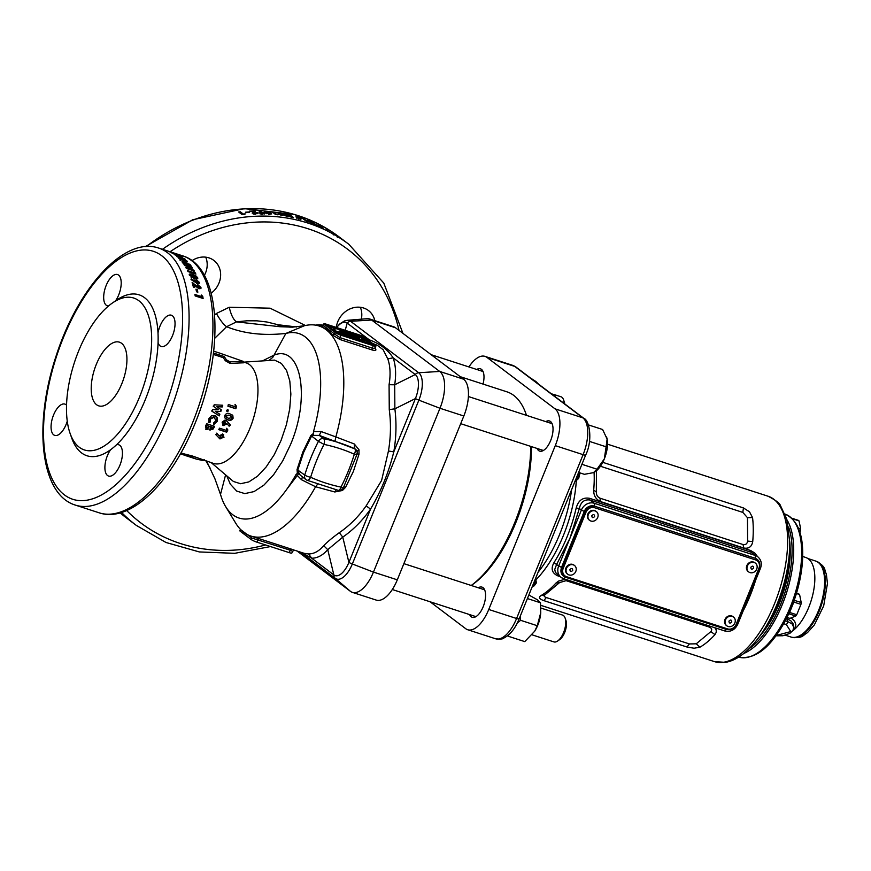 <?xml version="1.0" encoding="UTF-8"?>
<svg xmlns="http://www.w3.org/2000/svg" width="871" height="871" viewBox="0 0 871 871"><rect width="100%" height="100%" fill="white"/><g stroke="black" fill="none" stroke-linecap="round" stroke-linejoin="round"><path stroke-width="1.31" d="M507.477 635.841L508.098 636.2L508.61 634.905M517.265 623.048L520.629 620.315L520.303 616.047M528.849 595.002L537.461 599.803L540.521 602.808L540.749 612.64L537.298 625.726L534.685 631.214L524.767 641.611L508.098 636.2M534.685 631.214L535.197 630.364A19.5 8.917 -72 0 0 540.673 613.467L540.749 612.64M520.629 620.315L537.298 625.726M527.401 598.551L540.521 602.808M529.644 377.47L535.894 381.509L538.953 384.503M531.43 446.605A103.377 47.252 108 0 1 515.741 522.829A103.377 47.252 108 0 1 471.233 585.475A105.729 48.33 -72 0 0 530.7 446.377M526.345 414.999A103.377 47.252 108 0 1 526.487 415.369A105.729 48.33 -72 0 0 513.727 395.401A105.729 48.33 -72 0 0 506.944 391.83L460.291 376.708M789.801 542.121A74.013 33.827 108 0 1 778.87 603.276A74.013 33.827 108 0 1 758.979 637.191M762.049 632.825A75.178 34.361 -72 0 0 778.315 603.298A75.178 34.361 -72 0 0 789.725 547.456M476.731 369.467A15.863 7.251 108 0 1 480.433 368.814A15.863 7.251 108 0 1 483.035 384.078M545.769 421.618A15.863 7.251 108 0 1 549.47 420.965A15.863 7.251 108 0 1 550.624 440.617A15.863 7.251 108 0 1 539.693 451.134A15.863 7.251 108 0 1 537.069 448.434M478.299 587.762A15.863 7.251 108 0 1 482.001 587.119A15.863 7.251 108 0 1 483.165 606.771A15.863 7.251 108 0 1 472.224 617.289A15.863 7.251 108 0 1 469.611 614.588M580.064 472.899L578.649 478.484L574.838 481.75M535.632 578.3L536.384 582.862L534.261 585.758L532.029 587.174M565.094 579.226L558.442 581.12L555.927 583.091A86.926 39.739 108 0 1 540.902 595.644C538.322 597.364 539.291 599.03 543.831 600.62L686.958 647.011L694.089 648.231L699.936 647.186A86.926 39.739 -72 0 0 714.96 634.632L716.256 632.281L716.169 629.787L714.862 627.762M560.107 576.635L558.093 575.981C551.931 573.216 550.581 568.73 554.043 562.546A86.926 39.739 -72 0 0 567.119 536.776A86.926 39.739 -72 0 0 576.199 507.978C578.344 500.346 582.819 497.134 589.623 498.321L750.639 550.505L754.765 552.987L757.552 556.602M594.076 472.387A86.926 39.739 -72 0 1 593.695 490.079C593.587 495.555 595.884 499.388 600.598 501.598L743.725 547.99C748.744 548.926 751.738 546.803 752.729 541.62A86.926 39.739 108 0 0 752.555 517.592L749.485 511.8L743.431 507.935L602.754 462.327M468.914 366.931A30.539 13.958 108 0 1 484.973 356.37A30.539 13.958 108 0 1 486.933 357.393L555.012 408.826A30.539 13.958 108 0 1 555.273 445.647L488.751 609.471A30.539 13.958 108 0 1 467.683 629.733A30.539 13.958 108 0 1 465.724 628.699L430.078 601.774M575.502 480.117L578.202 476.938L578.932 472.539M532.627 585.704L535.295 582.59L535.153 579.476M535.24 579.64L536.177 579.574A86.926 39.739 108 0 0 563.363 535.556A86.926 39.739 108 0 0 576.297 480.77L575.698 479.997M566.4 580.761L709.527 627.153C711.857 628.263 712.304 629.744 710.867 631.595L696.234 643.811L689.418 643.941L546.302 597.55C543.972 596.646 543.526 595.731 544.963 594.784L559.596 582.568L567.892 580.13M596.428 470.797L596.352 492.039C596.265 494.902 597.452 496.949 599.934 498.168L743.061 544.56C745.663 544.985 747.187 543.82 747.623 541.065L747.46 517.668L742.832 512.409L599.705 466.018M554.043 562.546L556.569 564.56L554.762 569.416L555.371 572.378L561.196 577.451A10.572 9.287 -52.9 0 1 558.627 566.117L581.382 510.068L579.324 508.522L570.004 538.093L556.569 564.56L561.501 567.435C560.053 572.149 561.36 575.415 565.399 577.233L726.414 629.428C730.823 630.354 734.166 628.59 736.431 624.137L759.196 568.088C760.644 563.374 759.349 560.107 755.299 558.289L594.283 506.105A8.22 7.218 127.1 0 0 584.267 511.386L561.501 567.435M589.623 498.321A2.352 1.078 -72 0 0 589.961 500.019L594.262 503.264L755.277 555.458A10.572 9.287 -52.9 0 1 757.716 556.721L750.976 552.203L589.961 500.019C584.31 499.214 580.761 502.044 579.324 508.522L576.199 507.978M787.003 519.987A75.178 34.361 108 0 1 793.71 549.47A75.178 34.361 108 0 1 743.725 653.49M749.093 648.71A74.013 33.827 -72 0 0 792.087 549.666A74.013 33.827 -72 0 0 788.549 526.999M761.679 633.892A70.486 32.216 -72 0 0 790.204 551.234A70.486 32.216 -72 0 0 790.041 546.378M792.011 637.332L791.249 637.104A39.946 18.258 -72 0 0 813.34 621.088A39.946 18.258 -72 0 0 824.619 581.262A39.946 18.258 -72 0 0 815.877 561.12L816.628 561.392C826.329 567.075 823.955 569.068 826.372 574.131L827.45 583.537L823.683 605.911L814.341 624.943L807.384 632.727C802.452 635.416 803.204 638.41 792.011 637.332A39.914 18.247 -72 0 0 814.091 621.328A39.914 18.247 -72 0 0 825.36 581.512A39.914 18.247 -72 0 0 816.628 561.392M802.724 556.427L806.034 557.614A40.251 18.4 108 0 1 814.842 577.898A40.251 18.4 108 0 1 792.577 630.963M791.325 617.942L794.668 621.295L795.822 624.583L795.354 627.795L792.762 630.702M793.819 627.109L792.969 623.44L790.824 620.805L787.536 619.02L787.558 621.491L792 623.854L793.829 627.468M793.829 626.793L792.98 630.375L789.845 633.391L782.877 635.754L775.974 635.819M795.354 627.795L793.721 628.285M787.003 617.452L789.888 618.388L795.735 616.015A13.043 5.955 -72 0 0 796.725 614.752L800.95 604.365A13.043 5.955 -72 0 0 801.2 602.547L799.578 594.523A13.043 5.955 -72 0 0 799.219 594.218A13.043 5.955 -72 0 0 798.827 593.968L796.519 593.216M796.432 593.51L799.578 594.523M788.963 613.315A13.043 5.955 -72 0 0 789.627 612.455L793.84 602.068A13.043 5.955 -72 0 0 794.047 600.75M793.84 602.068L800.95 604.365M794.21 600.282L801.2 602.547M788.767 613.761L795.735 616.015M789.627 612.455L796.725 614.752M799.926 532.344L800.416 530.722A13.043 5.955 -72 0 0 800.678 528.904L799.045 520.891A13.043 5.955 -72 0 0 798.685 520.575A13.043 5.955 -72 0 0 798.304 520.325L791.804 518.223M792.305 518.702L799.045 520.891M799.262 530.352L800.416 530.722M798.413 528.174L800.678 528.904M553.967 395.772L555.132 395.761L555.143 395.064L551.191 393.681M564.158 403.469A14.099 6.445 -72 0 0 563.526 399.702A14.099 6.445 -72 0 0 560.989 396.773L553.629 394.389M563.526 399.702L564.364 402.097A11.748 5.368 108 0 1 564.789 403.959M532.094 634.839L553.869 641.894A14.099 6.445 -72 0 0 557.636 641.012A14.099 6.445 -72 0 0 563.591 632.553A14.099 6.445 -72 0 0 565.094 618.007A14.099 6.445 -72 0 0 562.568 615.078L540.88 608.045M565.094 618.007L565.943 620.402A11.748 5.368 108 0 1 564.68 632.52A11.748 5.368 108 0 1 559.726 639.575L557.636 641.012M578.616 472.441L584.397 474.314L593.467 472.648L597.005 469.197L581.915 464.308M597.005 469.197L604.322 458.897L606.107 446.801L589.417 441.39M606.107 446.801L607.12 439.049L602.59 429.501L588.437 424.917M595.22 471.712A21.144 9.668 -72 0 0 595.394 471.592A21.144 9.668 -72 0 0 604.322 458.897A21.144 9.668 -72 0 0 607.12 439.049A21.144 9.668 -72 0 0 606.586 437.079A21.144 9.668 -72 0 0 606.532 436.948M755.582 559.911L594.566 507.717A7.044 6.195 127.1 0 0 585.976 512.257L563.221 568.306A7.044 6.195 127.1 0 0 564.931 575.862A7.044 6.195 127.1 0 0 566.553 576.7L727.568 628.895A7.044 6.195 127.1 0 0 736.158 624.355L758.913 568.306A7.044 6.195 127.1 0 0 757.204 560.75A7.044 6.195 127.1 0 0 755.582 559.911L594.566 507.717M585.976 512.257L585.258 511.713L562.503 567.761L563.221 568.306M564.931 575.862L564.212 575.317A7.044 6.195 -52.9 0 1 562.503 567.761M585.258 511.713A7.044 6.195 -52.9 0 1 593.848 507.183M754.863 559.367A7.044 6.195 -52.9 0 1 756.485 560.216L757.204 560.75M567.554 574.076A5.52 4.845 -52.9 0 1 567.282 573.88A5.52 4.845 -52.9 0 1 566.292 567.239A5.52 4.845 -52.9 0 1 572.672 564.408A5.52 4.845 -52.9 0 1 573.935 565.072A5.52 4.845 -52.9 0 1 574.196 565.29M573.205 564.822A5.52 4.845 -52.9 0 1 574.479 565.475A5.52 4.845 -52.9 0 1 575.818 571.398A5.52 4.845 -52.9 0 1 569.09 574.947A5.52 4.845 -52.9 0 1 567.816 574.294A5.52 4.845 -52.9 0 1 566.477 568.371A5.52 4.845 -52.9 0 1 573.205 564.822M572.715 570.472C571.006 572.116 570.07 571.812 569.939 569.569C571.659 567.925 572.585 568.219 572.715 570.472M726.588 625.618A5.52 4.845 -52.9 0 1 726.305 625.432A5.52 4.845 -52.9 0 1 725.325 618.78A5.52 4.845 -52.9 0 1 731.694 615.96A5.52 4.845 -52.9 0 1 732.968 616.614A5.52 4.845 -52.9 0 1 733.23 616.831M732.228 616.363A5.52 4.845 -52.9 0 1 733.502 617.027A5.52 4.845 -52.9 0 1 734.852 622.939A5.52 4.845 -52.9 0 1 728.123 626.499A5.52 4.845 -52.9 0 1 726.85 625.835A5.52 4.845 -52.9 0 1 725.499 619.912A5.52 4.845 -52.9 0 1 732.228 616.363M731.749 622.014C730.029 623.658 729.103 623.364 728.962 621.11C730.682 619.466 731.607 619.771 731.749 622.014M589.438 520.183A5.52 4.845 -52.9 0 1 589.166 519.987A5.52 4.845 -52.9 0 1 588.175 513.346A5.52 4.845 -52.9 0 1 594.555 510.526A5.52 4.845 -52.9 0 1 595.818 511.179A5.52 4.845 -52.9 0 1 596.08 511.397M595.089 510.929A5.52 4.845 -52.9 0 1 596.363 511.582A5.52 4.845 -52.9 0 1 597.702 517.505A5.52 4.845 -52.9 0 1 590.974 521.054A5.52 4.845 -52.9 0 1 589.7 520.401A5.52 4.845 -52.9 0 1 588.361 514.478A5.52 4.845 -52.9 0 1 595.089 510.929M594.599 516.579C592.89 518.223 591.953 517.918 591.823 515.676C593.532 514.032 594.468 514.336 594.599 516.579M748.472 571.724A5.52 4.845 -52.9 0 1 748.189 571.539A5.52 4.845 -52.9 0 1 747.198 564.887A5.52 4.845 -52.9 0 1 753.578 562.067A5.52 4.845 -52.9 0 1 754.852 562.731A5.52 4.845 -52.9 0 1 755.113 562.938M754.112 562.47A5.52 4.845 -52.9 0 1 755.386 563.134A5.52 4.845 -52.9 0 1 756.725 569.057A5.52 4.845 -52.9 0 1 749.996 572.606A5.52 4.845 -52.9 0 1 748.733 571.942A5.52 4.845 -52.9 0 1 747.383 566.019A5.52 4.845 -52.9 0 1 754.112 562.47M753.633 568.121C751.913 569.765 750.987 569.471 750.846 567.228C752.566 565.573 753.491 565.878 753.633 568.121M807.863 558.518L815.648 561.044A39.946 18.258 108 0 1 818.207 562.394A39.946 18.258 108 0 1 819.676 607.631A39.946 18.258 108 0 1 791.01 637.039L785.435 635.231M211.185 293.189A21.144 18.574 127.1 0 0 218.98 283.086A21.144 18.574 127.1 0 0 213.831 260.407A21.144 18.574 127.1 0 0 191.968 260.679M204.358 275.41A21.144 18.574 127.1 0 0 205.545 272.928A21.144 18.574 127.1 0 0 205.73 257.163M374.802 320.659A21.144 18.574 127.1 0 0 368.444 310.522A21.144 18.574 127.1 0 0 363.577 307.996A21.144 18.574 127.1 0 0 336.304 327.431M361.345 319.167A21.144 18.574 127.1 0 0 360.344 307.289M70.094 433.41L71.781 438.189A84.585 38.662 -72 0 0 110.573 449.741A16.451 7.512 -72 0 0 107.394 455.685A16.451 7.512 -72 0 0 108.592 476.067A16.451 7.512 -72 0 0 119.937 465.158A16.451 7.512 -72 0 0 118.739 444.776A16.451 7.512 -72 0 0 116.562 444.743A84.585 38.662 -72 0 0 145.294 399.658A84.585 38.662 -72 0 0 158.076 342.521A16.451 7.512 -72 0 0 161.2 346.495A16.451 7.512 -72 0 0 172.545 335.585A16.451 7.512 -72 0 0 171.347 315.204A16.451 7.512 -72 0 0 160.003 326.113A16.451 7.512 -72 0 0 157.999 332.951A84.585 38.662 -72 0 0 116.529 300.157L112.359 303.043A79.882 36.517 -72 0 0 78.619 351.002A79.882 36.517 -72 0 0 70.094 433.41A79.882 36.517 -72 0 0 139.534 397.024A79.882 36.517 -72 0 0 148.93 317.338A79.882 36.517 -72 0 0 112.359 303.043M115.549 300.822A16.451 7.512 -72 0 0 118.706 294.921A16.451 7.512 -72 0 0 117.509 274.539A16.451 7.512 -72 0 0 106.175 285.448A16.451 7.512 -72 0 0 107.373 305.83A16.451 7.512 -72 0 0 108.494 305.993M66.555 405.2A16.451 7.512 -72 0 0 64.9 404.1A16.451 7.512 -72 0 0 53.556 415.01A16.451 7.512 -72 0 0 54.764 435.391A16.451 7.512 -72 0 0 66.098 424.482A16.451 7.512 -72 0 0 67.263 421.139M215.91 416.044L216.923 417.47L216.77 421.052L213.537 424.09M206.656 461.205L214.941 478.832L220.581 494.663A96.964 44.323 -72 0 0 225.676 506.65A96.964 44.323 -72 0 0 296.151 474.303L298.666 472.452L297.871 469.861L303.598 452.495L311.557 436.142L313.723 435.38L319.287 435.38L355.216 449.001M96.311 364.372A33.479 15.308 -72 0 0 98.75 405.864A33.479 15.308 -72 0 0 121.842 383.654A33.479 15.308 -72 0 0 119.403 342.161A33.479 15.308 -72 0 0 96.311 364.372M110.573 449.741A84.585 38.662 -72 0 0 116.562 444.743M158.076 342.521A84.585 38.662 -72 0 0 157.999 332.951M192.458 456.023L191.337 456.981L196.356 459.093L185.066 455.435A52.859 24.159 -72 0 1 184.031 455.032L184.195 453.9L192.458 456.023L213.46 463.416A52.859 24.159 -72 0 0 249.912 428.358A52.859 24.159 -72 0 0 246.058 362.837L243.466 361.998M211.294 462.708L233.406 481.478L240.581 483.721L248.801 481.924L257.522 476.208L266.188 466.932L274.223 454.716L281.093 440.356L286.374 424.787L289.705 409.022L290.87 394.084L289.803 380.965L286.559 370.502L281.355 363.392L274.539 360.104L243.891 362.14M297.327 473.062L297.055 469.534L302.847 452.005L310.871 435.5L313.408 433.486L313.723 435.38M214.789 338.242L226.602 326.701C243.695 333.637 263.456 335.879 285.862 333.43L286.058 333.386A96.964 44.323 108 0 1 313.506 431.581L313.408 433.486M343.914 486.802L345.558 487.335L353.408 471.363L359.015 454.183L358.983 449.763L354.29 443.97L335.836 436.915A110.421 50.474 -72 0 0 318.96 325.961A110.421 50.474 -72 0 0 304.404 325.743L285.873 333.441L274.049 355.118C301.072 344.187 310.816 397.426 290.457 444.733L282.705 460.922L273.646 474.684L263.891 485.136L254.06 491.582L244.795 493.607L236.705 491.081L230.325 484.156L226.798 475.991M220.505 494.412L225.578 474.945M300.637 552.181L335.204 578.29A4.703 4.126 127.1 0 1 333.876 574.947L327.746 549.677L323.707 545.692C327.3 541.947 332.493 537.614 339.287 532.682L342.771 537.124L348.901 562.405L370.545 509.1C362.51 520.51 353.256 529.851 342.771 537.124L327.746 549.677C322.706 555.36 317.371 558.213 311.72 558.213L333.876 574.947A19.935 9.113 -72 0 0 348.901 562.405A4.703 0.653 22.1 0 0 352.341 563.983L418.864 400.148A4.703 0.653 22.1 0 1 415.423 398.57L394.868 408.826L394.694 384.797C396.294 374.149 395.761 365.156 393.104 357.807L415.249 374.541A19.935 9.113 108 0 1 415.423 398.57L393.779 451.875C388.771 472.3 381.019 491.375 370.545 509.1L366.168 505.877L381.585 480.498L388.455 450.993C390.807 437.046 391.079 423.252 389.261 409.62L389.076 384.71C390.72 374.541 390.295 365.94 387.791 358.906L383.164 349.75L377.383 345.352L372.342 343.261M375.063 348.694A1.644 1.404 140.7 0 0 375.575 349.021C376.501 350.523 375.379 350.839 372.222 349.99L339.93 339.516L332.548 335.074A110.421 50.474 -72 0 0 321.737 326.908L318.96 325.961M182.54 255.813C221.724 267.266 224.816 351.797 194.952 423.644C171.445 482.24 130.726 523.417 99.229 512.834A135.092 61.754 -72 0 0 192.382 423.23A135.092 61.754 -72 0 0 182.54 255.813L174.788 253.298A135.092 61.754 108 0 1 174.799 253.298L158.685 248.072A135.092 61.754 108 0 1 168.528 415.5A135.092 61.754 108 0 1 75.374 505.104C39.892 494.347 33.523 423.927 56.005 356.315C77.584 288.747 123.802 236.041 158.685 248.072M176.769 254.365L169.475 251.741A135.092 61.754 -72 0 0 168.756 251.436L176.704 254.016A135.092 61.754 108 0 1 177.51 254.365L176.769 254.365L177.423 254.572M178.903 258.491C178.49 257.794 179.48 257.86 181.865 258.709L187.243 261.191C187.613 261.921 186.601 261.866 184.184 261.017L178.664 258.066M186.808 262.269L187.472 261.616M194.102 281.573L196.291 279.733L199.426 282.433L197.575 283.608L191.021 279.591L191.326 278.807L194.418 280.778L194.407 280.005M198.044 282.139L198.991 283.51L199.426 282.433L199.448 283.249M201.255 294.986L202.736 296.26A135.092 61.754 108 0 1 203.117 298.513L195.169 295.933A135.092 61.754 -72 0 0 194.919 294.463L201.549 296.619A135.092 61.754 -72 0 0 201.255 294.986M197.271 289.608L195.953 289.172A135.092 61.754 -72 0 1 196.519 291.774L197.837 292.199A135.092 61.754 108 0 0 197.271 289.608L196.247 290.489M198.261 288.595L199.513 286.951L200.515 288.562L200.961 287.484L199.121 288.824L194.081 285.111A135.092 61.754 108 0 1 194.701 287.474L193.373 287.049A135.092 61.754 -72 0 0 192.121 282.444L198.697 287.517L199.513 286.951L197.826 285.546A135.092 61.754 -72 0 0 197.467 284.338L200.961 287.484L200.951 288.41M189.345 275.073C189.138 273.766 190.237 273.57 192.622 274.485L195.997 275.965L197.684 277.751C197.848 279.101 196.715 279.319 194.298 278.404L189.345 275.073L189.247 274.289M195.997 275.965L195.561 277.043L197.249 278.829L197.684 277.751L197.761 278.535M195.191 272.699A135.092 61.754 108 0 1 195.91 274.136L187.962 271.556A135.092 61.754 -72 0 0 187.494 270.62L194.124 272.765A135.092 61.754 -72 0 0 193.591 271.719L195.191 272.699L194.756 273.766L193.155 272.797M188.572 268.453L193.808 270.152A135.092 61.754 108 0 1 194.298 271.012L186.35 268.431A135.092 61.754 -72 0 0 185.904 267.647L189.845 267.245L184.63 265.557A135.092 61.754 -72 0 0 184.119 264.762L192.066 267.343A135.092 61.754 108 0 1 192.535 268.05L188.321 269.074M186.078 263.663L183.933 262.966A135.092 61.754 108 0 1 185.011 264.457L183.585 263.989A135.092 61.754 -72 0 0 181.963 261.801L189.911 264.37A135.092 61.754 108 0 1 191.533 266.57L190.107 266.112A135.092 61.754 -72 0 0 189.029 264.621L187.505 264.131A135.092 61.754 108 0 1 188.582 265.611L187.156 265.154A135.092 61.754 -72 0 0 186.078 263.663M180.308 257.849A135.092 61.754 108 0 1 180.613 258.121L179.284 257.696A135.092 61.754 -72 0 0 178.98 257.413L177.346 256.891A135.092 61.754 -72 0 0 176.726 256.346L178.359 256.88A135.092 61.754 -72 0 0 176.857 255.682L184.859 258.97A135.092 61.754 108 0 1 185.501 259.525L180.243 258.001M176.791 255.203L182.017 256.901A135.092 61.754 108 0 1 182.67 257.359L174.723 254.778A135.092 61.754 -72 0 0 174.124 254.365L177.662 254.974L172.447 253.287A135.092 61.754 -72 0 0 171.761 252.895L179.72 255.475A135.092 61.754 108 0 1 180.33 255.824L176.704 255.421M337.796 236.183L333.517 233.188C331.895 232.187 331.72 232.154 332.972 233.09L338.656 236.868L337.796 236.183L337.338 237.293M333.07 234.288L333.517 233.188C331.895 232.187 331.72 232.154 332.972 233.09M318.133 224.674L319.701 225.85L317.588 225.186L321.562 227.298A176.214 154.798 -52.9 0 1 323.065 228.028L319.483 225.317A176.214 154.798 127.1 0 0 318.133 224.674M317.773 226.253L318.209 225.175L317.588 225.186M308.584 221.724A176.214 154.798 127.1 0 0 306.962 221.158L303.979 218.904A176.214 154.798 127.1 0 0 302.564 218.425L306.146 221.125A176.214 154.798 -52.9 0 1 308.334 221.876L308.584 221.724M285.481 213.896L286.124 214.375A176.214 154.798 -52.9 0 1 289.096 215.006L290.065 215.736A176.214 154.798 127.1 0 0 287.092 215.104L287.735 215.594A176.214 154.798 -52.9 0 1 290.707 216.226L291.393 216.737A176.214 154.798 127.1 0 0 288.421 216.117L289.063 216.596A176.214 154.798 -52.9 0 1 293.516 217.565L289.934 214.854A176.214 154.798 127.1 0 0 285.481 213.896M276.543 214.266L273.559 212.012A176.214 154.798 127.1 0 0 272.013 211.838L275.595 214.549A176.214 154.798 -52.9 0 1 277.98 214.821L278.306 214.484A176.214 154.798 127.1 0 0 276.543 214.266L276.39 214.636M259.101 212.938L262.988 213.82L264.599 213.057L260.777 212.121L261.104 211.228L259.406 210.978L259.101 212.938M264.806 213.449L264.142 214.168M245.382 212.208L245.981 212.655A176.214 154.798 -52.9 0 1 249.182 212.448L248.583 212.001A176.214 154.798 127.1 0 0 245.382 212.208M243.292 214.048L240.309 211.795A176.214 154.798 127.1 0 0 238.621 211.98L242.203 214.68A176.214 154.798 -52.9 0 1 244.805 214.418L245.208 213.874A176.214 154.798 127.1 0 0 243.292 214.048L243.074 214.593M253.309 214.146L255.508 211.011A176.214 154.798 127.1 0 0 249.454 211.141L250.053 211.599A176.214 154.798 -52.9 0 1 253.123 211.501L252.165 213.101L255.987 213.831L257.664 212.807A176.214 154.798 127.1 0 0 256.041 212.829L253.766 213.014L254.288 212.132A175.038 153.764 -52.9 0 0 252.851 212.165M256.041 212.829L254.974 214.473M257.936 213.33L257.664 212.807L257.315 213.689M253.123 211.501L252.165 213.101M271.708 213.918L270.99 212.905L266.156 211.272L264.359 211.577L265.078 212.524L269.977 214.124L271.752 213.852M282.487 213.33L284.828 215.104L278.666 212.698A176.214 154.798 127.1 0 0 277.283 212.491L280.865 215.202A176.214 154.798 -52.9 0 1 282.389 215.42L280.037 213.645L286.211 216.062A176.214 154.798 -52.9 0 1 287.572 216.313L283.99 213.602A176.214 154.798 127.1 0 0 282.487 213.33M300.833 218.316L295.879 216.868L300.843 219.525L300.833 218.316L300.397 219.394M313.549 222.606A176.214 154.798 127.1 0 0 312.177 222.018L314.529 223.793L308.672 220.613A176.214 154.798 127.1 0 0 307.409 220.134L310.991 222.845A176.214 154.798 -52.9 0 1 312.384 223.379L310.032 221.593L315.89 224.783A176.214 154.798 -52.9 0 1 317.131 225.306L313.408 222.954M326.113 228.638L327.039 230.053A176.214 154.798 -52.9 0 1 328.04 230.597L327.104 229.204A176.214 154.798 127.1 0 0 326.113 228.638M342.325 239.351A176.214 154.798 127.1 0 0 339.385 237.206L338.645 236.651A176.214 154.798 127.1 0 0 337.393 235.78L338.122 236.335A176.214 154.798 127.1 0 0 337.491 235.899L338.09 236.346A176.214 154.798 -52.9 0 1 338.721 236.781L341.062 238.556A176.214 154.798 -52.9 0 1 342.379 239.471L342.292 239.416M227.102 423.818L222.987 425.2L222.116 422.163L224.772 420.203L226.547 420.78L230.401 425.037L229.171 426.169L227.102 423.818L223.433 425.538L222.726 425.168M217.369 417.808L217.217 421.39L213.983 424.427L213.504 423.023L215.823 420.867L214.299 417.122L210.303 419.114L210.314 421.989L208.735 422.696L208.877 418.657L211.37 415.859L214.919 415.565L217.369 417.808M214.876 417.372L213.852 416.784L209.857 418.777L209.867 421.651L208.289 422.359M225.72 420.323L226.547 420.78M222.247 406.964L216.77 406.681L221.365 409.871A52.859 24.159 108 0 1 220.842 411.45L215.246 411.308L219.862 414.269A52.859 24.159 108 0 1 219.252 415.903L212.056 411.286A52.859 24.159 -72 0 0 212.644 409.61L218.294 409.74L213.656 406.517A52.859 24.159 -72 0 0 214.168 404.808L222.736 405.244A52.859 24.159 108 0 1 222.247 406.964L216.77 406.681M224.751 415.554C226.003 413.398 227.723 412.821 229.9 413.823L232.829 415.598L233.123 418.222C231.784 420.345 230.02 420.889 227.81 419.866L224.805 417.884L224.751 415.554M232.1 414.868L232.829 415.598L232.677 417.873C231.348 420.007 229.574 420.551 227.353 419.528L225.48 418.701M213.308 354.421L223.281 357.654L225.328 360.714L230.064 363.414L243.782 362.793L243.227 361.389L229.977 361.835L226.318 359.777A52.859 24.159 108 0 0 224.054 356.479L213.482 353.049M227.767 409.664L228.322 410.938L227.146 411.656L226.591 410.383L228.017 409.795M228.322 410.938L226.896 411.515M236.52 406.158A52.859 24.159 108 0 1 235.856 408.771L227.908 406.202A52.859 24.159 -72 0 0 228.344 404.503L234.974 406.659A52.859 24.159 -72 0 0 235.442 404.699L236.074 405.81A52.859 24.159 108 0 1 235.41 408.434L227.952 406.017M222.475 433.878L223.531 437.068L219.993 438.94L215.714 434.542L217.097 433.518L219.013 435.75L222.922 434.215L223.978 437.405L219.285 438.581M222.922 434.215L223.629 434.585M214.103 426.18A52.859 24.159 108 0 1 213.515 427.313L212.491 428.891L209.671 429.849L210.118 430.187L209.051 428.87L206.253 429.534L205.491 426.039A52.859 24.159 -72 0 0 206.677 423.774L214.625 426.344A52.859 24.159 108 0 1 213.961 427.65L212.938 429.24L209.606 429.926M209.051 428.87L205.621 429.207M227.875 429.958A52.859 24.159 108 0 1 226.71 432.201L218.763 429.632A52.859 24.159 -72 0 0 219.514 428.173L226.144 430.328A52.859 24.159 -72 0 0 226.983 428.641L227.429 429.621A52.859 24.159 108 0 1 226.264 431.864L218.85 429.468M283.151 325.547L284.251 325.71M287.321 326.124L283.195 325.449M210.031 467.956L205.915 460.966M345.558 487.335L342.445 490.482L334.802 491.973L315.596 486.747L301.584 479.779L296.151 474.303M315.596 486.747A110.421 50.474 108 0 1 250.87 536.046A110.421 50.474 108 0 1 235.638 523.046L225.676 506.65M226.514 326.679C223.531 324.545 220.167 320.147 216.4 313.495L214.636 314.997M305.427 325.504L270.064 308.182L229.225 307.256C231.044 314.932 233.472 319.799 236.52 321.856L246.972 320.778L257.043 320.833L267.027 322.009L278.633 324.883M304.175 553.325L308.584 553.967L311.72 558.213L301.464 552.454M395.499 327.757A30.539 13.958 -72 0 0 393.529 326.723L369.674 318.993A30.539 13.958 -72 0 0 367.029 318.699L347.159 320.321A22.744 10.398 108 0 1 350.599 321.301L418.668 372.734L439.713 371.449A30.539 13.958 108 0 1 439.975 408.27L463.829 416A30.539 13.958 108 0 0 463.568 379.19L395.499 327.757L371.645 320.027A30.539 13.958 -72 0 0 369.674 318.993M352.396 592.367A30.539 13.958 -72 0 0 373.452 572.105L352.341 563.983A22.744 10.398 108 0 1 335.204 578.29L350.425 591.333A30.539 13.958 -72 0 0 352.396 592.367L376.25 600.097A30.539 13.958 -72 0 0 397.307 579.836L463.829 416M397.307 579.836L373.452 572.105L439.975 408.27L418.864 400.148A22.744 10.398 -72 0 0 418.668 372.734A4.703 4.126 -52.9 0 0 415.249 374.541L394.694 384.797L389.076 384.71M350.425 591.333L297.087 551.027M343.37 487.891L340.975 487.096A183.258 160.983 127.1 0 0 354.334 454.216A4.703 0.86 -163 0 0 357.034 454.237L357.034 454.237A4.703 4.703 0 0 0 355.368 449.12A4.703 4.126 -52.9 0 0 354.671 448.707A4.703 2.199 114.2 0 1 354.334 454.216A183.258 160.983 -52.9 0 0 324.012 444.395A183.258 160.983 127.1 0 0 310.653 477.275A183.258 160.983 127.1 0 0 340.975 487.096A4.703 2.069 -78.2 0 1 338.231 490.34A4.703 4.703 0 0 0 343.37 487.891L357.034 454.237M298.666 472.452L300.168 475.087L306.037 479.671A4.703 4.126 127.1 0 0 306.734 480.084A4.703 2.199 -65.8 0 0 306.94 480.204A4.703 2.199 -65.8 0 0 310.653 477.275A4.703 0.86 17 0 1 304.741 475.054A187.962 165.109 -52.9 0 1 318.438 441.336L324.012 444.395A4.703 2.069 101.8 0 0 323.577 438.625L319.287 435.38L321.17 431.559L313.506 431.581M359.015 454.183L356.805 453.835M342.445 490.482L341.519 489.208M334.802 491.973L336.271 489.927M315.661 486.628L317.567 484.276M301.584 479.779L302.444 476.84M338.231 490.34L306.94 480.204A4.703 4.703 0 0 1 306.037 479.671A4.703 4.126 127.1 0 1 304.741 475.054L297.055 469.534M354.29 443.97L354.671 448.707A187.962 165.109 127.1 0 0 339.45 442.838A187.962 165.109 127.1 0 0 323.577 438.625A4.703 4.126 -52.9 0 0 318.438 441.336L310.871 435.5M389.261 409.62L394.868 408.826C396.643 423.001 396.283 437.351 393.779 451.875L388.455 450.993M339.287 532.682C349.456 525.746 358.417 516.808 366.168 505.877M308.584 553.967C313.952 553.945 318.993 551.18 323.707 545.692M196.356 459.093L202.954 460.541L204.391 459.79M187.189 454.64L187.276 455.903L191.337 456.981M185.066 455.435A52.859 24.159 -72 0 0 187.276 455.903M184.031 455.032L180.417 453.867M269.477 360.05L272.765 357.36L274.049 355.118L263.151 360.572M335.836 436.915L321.17 431.559M226.602 326.701L236.52 321.856M304.251 325.776L292.384 327.158L280.026 326.723L236.792 321.911M387.791 358.906L393.104 357.807C387.889 349.717 379.963 343.729 369.326 339.842L368.781 340.572M463.568 379.19L439.713 371.449L371.645 320.027L350.599 321.301A4.703 4.126 -52.9 0 0 347.17 323.108A19.935 9.113 -72 0 0 336.674 327.55M358.983 449.763L356.816 451.537M335.792 437.057L335.03 441.27M213.7 351.187L219.568 353.093A52.859 24.159 -72 0 0 218.534 352.701A52.859 24.159 -72 0 0 217.467 352.407M218.534 352.701L243.227 361.389M223.281 357.654L224.054 356.479M225.328 360.714L226.318 359.777M230.064 363.414L229.977 361.835M240.44 529.35L239.863 530.766A4.703 0.653 -157.9 0 0 240.233 531.245L251.196 539.53A4.703 0.653 -157.9 0 0 256.967 542.176L289.27 552.65L290.25 550.222L251.806 538.038L250.946 536.024M292.057 551.082L290.25 550.222A1.644 0.751 -72 0 1 291.36 549.133L293.984 549.982M304.164 553.325L294.616 550.232L292.591 551.18L291.829 553.063A4.703 0.653 -157.9 0 1 289.27 552.65M277.588 326.527L278.666 324.818L296.652 326.963M282.531 325.449L278.666 324.818M278.339 325.612L290.185 327.18M323.337 325.199A110.421 50.474 -72 0 0 315.476 325.123M373.3 345.7L340.997 335.226A4.703 0.653 -157.9 0 1 335.226 332.591L324.262 324.306A4.703 0.653 -157.9 0 1 323.892 323.827A4.703 0.653 -157.9 0 1 326.451 324.241L358.754 334.714A4.703 0.653 -157.9 0 1 364.524 337.349L375.488 345.635A4.703 0.653 -157.9 0 1 375.858 346.114A4.703 0.653 -157.9 0 1 373.3 345.7L372.32 348.117C374.682 348.716 375.532 348.389 374.878 347.137M335.226 332.591L334.627 334.083L340.017 337.654L372.32 348.117A1.644 0.751 -72 0 0 372.222 349.99M323.892 323.827L323.664 325.798L321.737 326.908M375.858 346.114L374.998 348.629M327.344 324.916L359.647 335.389L362.532 336.707L373.681 345.232L340.104 334.551L337.219 333.234L326.255 324.948L327.344 324.916L327.082 325.569M328.193 326.407L335.531 328.792M352.156 334.181L362.096 337.785L371.122 344.611M324.262 324.306L323.664 325.798L334.627 334.083L332.548 335.074M252.993 536.743L259.068 538.659A1.644 0.751 -72 0 0 257.947 539.759L256.967 542.176M201.549 296.619L201.114 297.697L195.137 295.759M202.736 296.26L202.301 297.338A135.092 61.754 108 0 1 202.464 298.296M200.809 296.064L202.301 297.338M196.835 290.674A135.092 61.754 108 0 1 197.129 291.97M192.839 282.683L192.458 283.619M194.081 285.111L193.645 286.189A135.092 61.754 108 0 1 193.928 287.223M195.921 285.492L195.54 286.428M192.535 283.881L194.037 285.231M194.396 280.691L195.844 280.81L196.291 279.733M196.16 281.888L195.344 282.378L196.16 281.888M196.704 283.5L198.011 281.986L196.606 280.81L195.333 282.346M196.606 280.81L195.768 281.268L197.14 282.422L198.011 281.986M189.323 275.029L190.793 275.16M196.269 277.316L193.046 275.476L190.771 275.53L193.885 277.337L196.269 277.316L195.833 278.393M192.622 274.485L192.186 275.563M191.566 276.336L191.13 277.414M193.885 277.337L193.449 278.415M194.124 272.765L193.841 273.461M189.845 267.245L189.41 268.322L186.786 268.573M193.808 270.152L193.558 270.772M192.066 267.343L191.751 268.126M190.945 268.203L189.638 267.778M189.911 264.37L189.53 265.296M187.505 264.131L187.113 265.089M183.933 262.966L183.541 263.935M181.865 258.709L181.418 259.787M185.316 259.994L184.881 261.071M181.233 259.504L185.839 260.734L180.33 258.959L181.233 259.504L180.798 260.581M183.607 260.385L183.16 261.463M185.479 261.964L185.839 260.734M179.807 259.874L180.253 258.796L179.894 260.037M182.387 258.186L178.903 256.673A135.092 61.754 108 0 1 179.687 257.304L182.268 258.48M178.903 256.673L178.642 257.304M174.363 253.33A135.092 61.754 108 0 1 174.614 253.45L176.225 253.962A135.092 61.754 -72 0 0 175.996 253.864L174.309 253.472M176.073 254.016L175.637 255.094M176.563 254.147L176.127 255.225M239.852 212.905L240.309 211.795M255.279 211.566L255.508 211.011M258.948 212.089L260.647 212.35L260.331 213.232L260.777 212.121M260.647 212.35L261.104 211.228M260.222 214.048L261.3 212.568L262.966 212.97L261.3 212.568M261.866 214.451L262.966 212.97M270.543 214.005L270.99 212.905M265.709 212.382L266.156 211.272M269.422 212.764L269.291 213.635L266.091 211.882L269.422 212.764L268.845 214.745M266.08 211.914L266.199 213.722M273.244 212.774L273.559 212.012M283.717 214.255L283.99 213.602M278.404 213.341L278.666 212.698M279.743 214.353L280.037 213.645M289.695 215.453L289.934 214.854M300.789 219.503L301.094 218.773M296.793 217.804L297.229 216.727M299.428 217.902L297.37 217.304L299.428 217.902L298.481 219.056M296.924 218.381L297.904 217.217M319.864 226.112A176.214 154.798 -52.9 0 1 320.343 226.34L321.072 226.896A176.214 154.798 127.1 0 0 320.648 226.689L318.949 225.796L319.864 226.112L318.949 225.796L318.514 226.885M319.178 227.277L319.613 226.188M326.865 229.792L327.104 229.204M336.511 235.322L333.626 233.363L336.62 235.606M333.822 234.996L334.268 233.885L333.626 233.363M341.203 238.578L339.984 237.663A176.214 154.798 -52.9 0 1 341.519 238.763L341.182 238.632M227.32 409.326L227.875 410.6M231.871 414.705L232.383 415.26M231.142 416.251L229.345 415.434L226.177 416.011L226.362 417.155L228.409 418.298L231.675 417.797L230.565 415.826L228.899 415.097L225.731 415.674L226.776 417.536L225.916 416.817M227.353 421.586L229.955 424.7L228.725 425.832M226.101 420.443L226.906 421.248M224.707 421.542L225.502 422.065L223.564 422.587L224.206 424.057L225.807 423.317L224.707 421.542L223.118 422.25L223.76 423.72M223.401 423.546L224.206 424.057M226.536 428.303L227.429 429.621M212.001 426.997L210.27 426.442A52.859 24.159 108 0 1 210.063 426.823L210.728 428.706L212.208 427.792A52.859 24.159 -72 0 0 212.448 427.334L212.001 426.997M206.688 425.767L206.405 427.672L207.113 428.14L209.203 426.692A52.859 24.159 -72 0 0 209.388 426.344L206.906 425.353A52.859 24.159 108 0 1 206.688 425.767L207.113 428.14M209.388 426.344L206.906 425.353M212.448 427.334L210.717 426.779A52.859 24.159 108 0 1 210.51 427.16L210.063 426.823M210.51 427.16L210.728 428.706M214.658 417.187L213.852 416.784M220.842 411.45L215.246 411.308M219.394 413.965A52.859 24.159 108 0 1 218.806 415.565L211.609 410.949M218.294 409.74L213.199 406.18M222.203 405.211A52.859 24.159 108 0 1 221.8 406.626M220.907 409.555A52.859 24.159 108 0 1 220.396 411.112M216.65 433.17L219.013 435.75M221.572 435.26L220.287 436.24L220.799 437.569L222.541 436.97L221.572 435.26L219.84 435.903L220.352 437.231M220.004 437.057L220.799 437.569M234.996 404.362L236.074 405.81M357.48 337.806L339.625 332.014M348.03 335.89L346.854 334.704M364.655 341.105L364.35 341.65M343.805 332.025L342.02 330.915M341.846 330.545L336.413 328.672L333.125 329.39L342.989 334.889L355.052 339.135L338.83 331.579L340.136 330.838L357.317 337.175L344.045 332.374M369.152 343.969L367.78 343.163M359.941 337.24L342.967 330.947L344.96 332.439L358.994 337.828C360.071 338.579 359.364 338.503 356.87 337.6L346.854 334.497L349.217 336.162L359.266 339.701C364.132 341.486 365.602 341.65 363.686 340.191M359.037 338.46L347.3 334.224L349.249 335.694L359.32 339.244C363.958 340.942 365.363 341.105 363.523 339.712L359.865 336.914M351.655 337.513L364.122 342.336M350.763 338.002L347.235 336.87M342.499 334.671L332.678 329.532L341.759 335.215M343.751 332.395L340.311 331.35L344.067 332.831L341.944 330.599L336.739 328.737L332.885 329.369L332.515 330.065M349.238 335.683L348.356 336.13M363.719 340.093L363.719 340.093C365.646 341.563 364.165 341.399 359.298 339.614L349.195 336.054M358.123 337.175L357.35 336.805M342.967 330.947L359.756 336.859M714.46 661.622A86.926 39.739 -72 0 0 774.406 603.962A86.926 39.739 -72 0 0 768.07 496.23C775.789 500.237 779.937 503.405 780.525 505.746L786.84 519.399L789.801 542.263C789.757 562.328 785.479 583.037 776.976 604.376C767.863 626.456 756.659 642.929 743.355 653.783C737.476 658.443 731.553 661.296 725.576 662.352L714.46 661.622L540.749 605.312M787.928 565.388A75.178 34.361 108 0 1 777.727 603.102A75.178 34.361 108 0 1 771.118 617.267M755.56 580.402A86.926 39.739 108 0 1 749.996 596.047A86.926 39.739 108 0 1 743.224 610.778M538.093 572.236A88.025 40.24 -72 0 0 571.626 489.654M486.933 357.393L514.761 366.419A30.539 13.958 -72 0 0 512.801 365.385L484.973 356.37M467.683 629.733L495.512 638.759A30.539 13.958 -72 0 0 516.579 618.497L583.102 454.662A30.539 13.958 -72 0 0 582.841 417.84L514.761 366.419A4.703 4.126 127.1 0 1 515.85 366.974L512.801 365.385M488.751 609.471L516.579 618.497C518.887 619.194 519.617 619.172 518.757 618.432M555.273 445.647L583.102 454.662A4.703 0.653 -157.9 0 0 585.66 455.076L519.138 618.911C515.229 628.557 510.014 635.003 503.514 638.214C502.883 639.096 500.215 639.281 495.512 638.759M555.012 408.826L582.841 417.84A4.703 4.126 127.1 0 1 583.918 418.407C589.384 420.072 593.042 440.258 585.66 455.076M711.019 626.521L709.527 627.153M714.96 634.632L710.867 631.595M686.958 647.011L689.418 643.941M699.936 647.186L696.234 643.811M540.902 595.644L544.963 594.784M543.831 600.62L546.302 597.55M555.927 583.091L559.596 582.568M752.555 517.592L747.46 517.668M743.431 507.935L742.832 512.409M752.729 541.62L747.623 541.065M743.725 547.99L743.061 544.56M600.598 501.598L599.934 498.168M593.695 490.079L596.352 492.039M755.299 558.289L755.277 555.458L750.976 552.203A2.352 1.078 -72 0 1 750.639 550.505M726.414 629.428L724.639 630.909L563.951 578.823M563.624 578.714A10.572 9.287 -52.9 0 1 561.196 577.451L563.777 578.79L565.399 577.233M584.267 511.386L581.382 510.068A10.572 9.287 -52.9 0 1 594.262 503.264A2.352 1.078 108 0 1 594.283 506.105M563.777 578.79L724.639 630.909M736.431 624.137L737.53 624.104M759.196 568.088L760.285 568.055M738.652 657.104A75.178 34.361 -72 0 0 780.329 627.185A75.178 34.361 -72 0 0 801.658 552.04A75.178 34.361 -72 0 0 785.021 514.075M776.213 635.492L790.781 631.562L786.317 624.54L783.715 623.712M787.743 617.691L787.536 619.02L786.404 618.65M785.304 620.783L787.558 621.491A2.352 1.154 -72.4 0 1 786.317 624.54M162.474 249.302A176.214 154.798 -52.9 0 1 348.781 244.228L383.806 283.108L402.925 333.364M126.491 517.973L120.144 512.877A176.214 154.798 127.1 0 0 126.491 517.973L136.344 525.42A176.214 154.798 -52.9 0 1 121.548 512.464M126.687 510.537A171.511 150.661 127.1 0 0 265.568 544.963M399.016 330.425A171.511 150.661 127.1 0 0 170.041 251.752M145.305 246.635L192.785 219.742L244.294 208.648L294.703 214.506L338.928 236.781A176.214 154.798 127.1 0 0 146.263 246.558M63.343 337.741A130.4 59.598 -72 0 0 64.476 494.935A130.4 59.598 -72 0 0 162.768 412.854A130.4 59.598 -72 0 0 161.636 255.66A130.4 59.598 -72 0 0 63.343 337.741M375.02 348.346A110.421 50.474 108 0 1 375.575 349.021M229.225 307.256L216.4 313.495M287.332 488.522L298.949 473.334M304.404 325.743L286.058 333.386M367.638 339.712L369.326 339.842L347.17 323.108L345.221 330.327M251.196 539.53L251.806 538.038L240.842 529.753L240.233 531.245M317.251 325.482A112.065 51.226 108 0 1 323.087 325.808M340.997 335.226L340.017 337.654A1.644 0.751 -72 0 0 339.93 339.516M359.647 335.389L359.211 336.467M362.532 336.707L362.096 337.785M259.068 538.659L291.36 549.133M341.236 334.921L334.475 331.165M364.905 342.216L367.246 343.348M367.595 342.793L352.102 337.327M340.136 330.838L338.939 331.633M339.037 331.688L340.528 331.775M342.989 334.889L342.902 335.716M332.199 329.761L332.864 329.848M340.953 331.024L340.866 331.862M359.32 339.244L359.244 340.071M349.282 335.705L349.195 336.533M348.814 335.868L346.887 334.41M358.994 337.828L358.112 338.275M344.96 332.439L344.883 333.266M344.927 332.417L344.023 332.254M355.281 339.559L338.503 331.263M768.07 496.23L607.533 444.188M515.85 366.974L583.918 418.407M724.792 630.985C730.562 632.194 734.874 629.983 737.715 624.344L760.47 568.295C762.125 563.613 761.2 559.759 757.716 556.721M784.76 513.988C798.424 520.031 804.292 536.416 802.365 563.134C800.547 582.873 794.951 601.915 785.588 620.239C770.65 647.861 754.917 660.12 738.401 657.028M431.134 354.682L483.046 371.514M392.309 589.525L475.925 616.635M403.883 563.646L484.624 589.819M460.715 423.687L543.395 450.492M468.391 396.534L552.083 423.665M574.479 565.475L573.935 565.072M726.85 625.835L726.305 625.432M596.363 511.582L595.818 511.179M748.733 571.942L748.189 571.539M136.344 525.42L166.013 542.491L199.361 551.942L234.767 553.314L270.522 546.563M99.229 512.834L75.374 505.104M338.928 236.781L348.781 244.228M184.924 454.161L180.972 452.887M268.257 325.547L267.059 325.406M347.159 320.321L344.448 320.931L339.527 324.121L336.554 327.518M323.13 325.71L321.105 326.658M253.004 536.743L250.87 536.046M199.513 287.354L199.078 288.432M198.022 282.28L197.575 283.358M195.746 280.93L195.311 282.008M253.635 212.666L253.178 213.798M256.205 213.112L255.736 214.244M260.571 212.731L260.113 213.852M263.075 213.166L262.617 214.277M270.064 213.504L269.618 214.614M299.559 218.055L299.112 219.133M297.24 217.14L296.804 218.218M318.862 225.709L318.427 226.787M351.546 337.436L367.584 342.782L369.609 344.295M363.784 340.517L359.854 336.914M365.058 342.684L364.263 342.085"/></g></svg>
